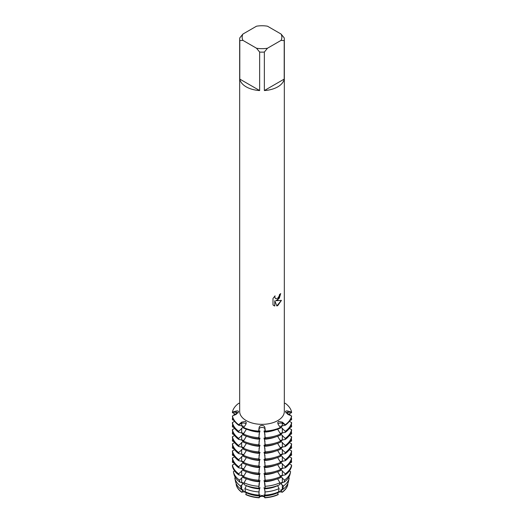 <?xml version="1.0" encoding="UTF-8"?>
<svg xmlns="http://www.w3.org/2000/svg" width="524" height="524" viewBox="0 0 524 524"><rect width="100%" height="100%" fill="white"/><g stroke="black" fill="none" stroke-linecap="round" stroke-linejoin="round"><path stroke-width="0.79" d="M235.905 414.51L232.414 412.624L232.414 412.106L236.154 412.349A2.928 1.69 180 0 1 238.093 412.958A2.928 1.69 0 0 0 236.154 412.349L232.414 412.106A29.776 17.187 180 0 1 238.721 403.31L239.671 403.329M238.721 403.31A29.776 17.187 180 0 0 232.414 412.106L236.075 411.071C237.588 410.698 238.42 410.954 238.558 411.838L236.075 414.438L232.414 415.958L232.414 416.469A29.776 17.187 0 0 0 238.721 425.265L238.721 424.748A29.776 17.187 180 0 1 232.414 415.958A29.776 17.187 180 0 0 238.721 424.748L241.61 422.148L245.429 421.407L246.3 422.717L245.73 424.525L243.437 427.984A29.776 17.187 0 0 0 258.666 431.632L258.666 431.114A29.776 17.187 180 0 1 243.437 427.473A29.776 17.187 180 0 0 258.666 431.114L259.085 427.722C259.373 426.307 260.343 425.521 262 425.37C263.657 425.521 264.627 426.3 264.915 427.722L265.334 431.114L264.915 428.953A2.928 1.69 0 0 0 262 427.446A2.928 1.69 0 0 0 259.085 428.953L258.666 431.114L259.085 428.953A2.928 1.69 180 0 1 262 427.446A2.928 1.69 180 0 1 264.915 428.953L265.334 431.114L265.334 431.632L264.915 431.245L264.915 427.722M265.334 431.632A29.776 17.187 0 0 0 280.563 427.984L278.27 424.525L277.7 422.717L278.572 421.407L282.39 422.148L285.279 424.748L285.279 425.265A29.776 17.187 0 0 0 291.586 416.469L291.586 415.958L287.925 414.438L285.456 411.674M278.434 423.516A2.928 1.69 0 0 0 277.91 423.936A2.928 1.69 180 0 1 282.338 423.392A2.928 1.69 0 0 0 278.434 423.516M245.566 423.516A2.928 1.69 0 0 0 241.662 423.392L238.721 424.748L241.662 423.392A2.928 1.69 180 0 1 246.09 423.936A2.928 1.69 0 0 0 245.566 423.516M246.332 493.176A2.928 1.69 0 0 0 241.708 492.252A25.951 14.986 180 0 1 236.219 484.641A25.951 14.986 180 0 0 236.245 484.772L236.193 484.517A26.01 15.019 180 0 1 236.154 484.327L236.455 484.156M236.245 484.772A25.951 14.986 180 0 0 241.708 492.252L245.324 491.296L241.708 492.252L243.175 490.909L243.175 489.875L241.191 489.436L240.582 486.069L243.175 483.822L243.175 482.787L239.861 482.152L239.494 480.135L243.175 476.729L243.175 475.694L238.721 474.901L238.721 473.866L243.175 469.642L243.175 468.607L238.721 467.808L238.721 466.773L243.175 462.548L243.175 461.513L238.721 460.72L238.721 459.686L243.175 455.461L243.175 454.426L238.721 453.627L238.721 452.592L243.175 448.367L243.175 447.332L238.721 446.54L238.721 445.505L243.175 441.28L243.175 440.245L238.721 439.446L238.721 438.411L243.175 434.186L243.175 433.151L238.721 432.352L238.721 431.324L243.175 427.099L243.175 426.064L238.721 425.265M246.293 492.259L246.404 492.684L246.293 492.259M277.596 492.305L278.185 494.623A25.951 14.986 180 0 1 264.908 497.8A2.928 1.69 0 0 0 262 496.333A2.928 1.69 0 0 0 259.092 497.8A25.951 14.986 180 0 1 245.815 494.623L246.404 492.305M259.085 497.852C261.031 494.649 262.969 494.649 264.915 497.852C262.969 494.649 261.031 494.649 259.085 497.852M277.596 492.684L277.707 492.259L277.596 492.684M274.792 306.009L272.991 304.955L272.991 298.483L275.061 295.844L274.779 297.128L275.552 298.66L277.792 298.235L279.253 295.916L279.469 294.573A22.329 12.89 0 0 0 280.72 293.571L277.792 299.97L275.873 300.704L281.44 300.383M277.792 86.846A22.329 12.89 180 0 1 264.358 90.554L264.358 52.059A22.329 12.89 180 0 1 259.642 52.059L259.642 90.554A22.329 12.89 180 0 1 239.796 79.091L239.796 40.597A22.329 12.89 180 0 1 239.671 39.241A22.329 12.89 180 0 1 239.796 37.879L242.926 34.047L256.511 26.2A19.847 11.463 180 0 1 267.489 26.2L281.074 34.047A19.847 11.463 180 0 1 281.074 40.381L284.204 40.597L284.204 79.091A22.329 12.89 180 0 1 277.792 86.846M281.074 34.047L284.204 37.879A22.329 12.89 180 0 1 284.329 39.241L284.329 411.458A22.329 12.89 180 0 1 277.792 420.576A22.329 12.89 180 0 1 253.452 423.366A22.329 12.89 180 0 1 239.671 411.458L239.671 39.241M281.434 300.383L277.792 305.558L276.849 305.957L274.786 300.769L274.753 305.996L274.786 300.769M280.563 427.473A29.776 17.187 180 0 1 265.334 431.114A29.776 17.187 180 0 0 280.563 427.473M280.681 293.604L279.318 298.221L275.873 300.704M275.552 298.66L274.746 297.108L274.989 295.916M273.823 305.623L274.753 305.99M276.836 305.924L281.388 300.396M285.279 424.748L282.338 423.392L285.279 424.748A29.776 17.187 180 0 0 291.586 415.958A29.776 17.187 180 0 1 285.279 424.748M285.279 425.265L280.825 426.064L280.825 427.093L285.279 431.324L285.279 432.352L280.825 433.151L280.825 434.186L285.279 438.411L285.279 439.446L280.825 440.245L280.825 441.28L285.279 445.505L285.279 446.54L280.825 447.332L280.825 448.367L285.279 452.592L285.279 453.627L280.825 454.426L280.825 455.461L285.279 459.686L285.279 460.72L280.825 461.513L280.825 462.548L285.279 466.773L285.279 467.808L280.825 468.607L280.825 469.642L285.279 473.866L285.279 474.901L280.825 475.694L280.825 476.729L284.506 480.135L284.139 482.152L280.825 482.787L280.825 483.822L283.418 486.069L282.809 489.436L280.825 489.875L280.825 490.909L282.292 492.252A25.951 14.986 180 0 0 287.755 484.772A25.951 14.986 180 0 0 287.781 484.641A25.951 14.986 180 0 1 282.292 492.252L278.676 491.296L282.292 492.252A2.928 1.69 0 0 0 277.668 493.176M285.442 411.838C285.58 410.954 286.405 410.698 287.925 411.071L291.586 412.106A29.776 17.187 180 0 0 285.279 403.31L284.329 403.329M287.846 414.405L287.846 412.349A2.928 1.69 0 0 0 285.908 412.958A2.928 1.69 180 0 1 287.846 412.349L291.586 412.106L287.846 412.349A15.838 12.93 -0 0 1 287.925 411.071M239.796 40.597L242.926 40.381A19.847 11.463 180 0 1 242.926 34.047M242.926 40.381L256.511 48.228L259.642 52.059M264.358 52.059L267.489 48.228A19.847 11.463 180 0 1 256.511 48.228M267.489 48.228L281.074 40.381M284.329 39.241A22.329 12.89 180 0 1 284.204 40.597M259.642 90.554L239.796 79.091M284.204 79.091L264.358 90.554M246.372 429.176L243.437 434.042L243.437 435.077A29.776 17.187 0 0 0 258.666 438.719L259.714 431.108M246.372 436.269L243.437 441.136L243.437 442.171A29.776 17.187 0 0 0 258.666 445.813L259.714 438.202M246.372 443.363L243.437 448.223L243.437 449.258A29.776 17.187 0 0 0 258.666 452.9L259.714 445.295M246.372 450.45L243.437 455.317L243.437 456.352A29.776 17.187 0 0 0 258.666 459.993L259.714 452.382M246.372 457.544L243.437 462.404L243.437 463.439A29.776 17.187 0 0 0 258.666 467.081L259.714 459.476M246.372 464.631L243.437 469.497L243.437 470.532A29.776 17.187 0 0 0 258.666 474.174L259.714 466.563M246.372 471.724L243.437 476.585L243.437 477.619A29.776 17.187 0 0 0 258.666 481.261L259.714 473.657M246.372 478.812L244.053 482.768L244.348 484.739A28.316 16.349 0 0 0 258.83 488.204L259.714 480.744M246.404 485.604L244.918 488.578L245.409 491.866A26.613 15.366 0 0 0 259.02 495.121L258.935 491.925L259.714 487.837M241.662 492.01L241.662 492.01A26.01 15.019 180 0 1 236.193 484.517M264.286 487.837L265.065 491.925L264.98 495.121A26.613 15.366 0 0 0 278.591 491.866L279.082 488.578L277.596 485.604M264.286 480.744L265.17 488.204A28.316 16.349 0 0 0 279.652 484.739L279.947 482.768L277.628 478.812M264.286 473.657L265.334 481.261A29.776 17.187 0 0 0 280.563 477.619L280.563 476.585L277.628 471.724M264.286 466.563L265.334 474.174A29.776 17.187 0 0 0 280.563 470.532L280.563 469.497L277.628 464.631M264.286 459.476L265.334 467.081A29.776 17.187 0 0 0 280.563 463.439L280.563 462.404L277.628 457.544M264.286 452.382L265.334 459.993A29.776 17.187 0 0 0 280.563 456.352L280.563 455.317L277.628 450.45M264.286 445.295L265.334 452.9A29.776 17.187 0 0 0 280.563 449.258L280.563 448.223L277.628 443.363M264.286 438.202L265.334 445.813A29.776 17.187 0 0 0 280.563 442.171L280.563 441.136L277.628 436.269M264.286 431.108L265.334 438.719A29.776 17.187 0 0 0 280.563 435.077L280.563 434.042L277.628 429.176M282.338 492.01L282.338 492.01A26.01 15.019 180 0 0 287.807 484.517A26.01 15.019 180 0 0 287.846 484.327L287.545 484.156M282.809 489.436A26.613 15.366 0 0 0 288.403 481.766L289.183 478.176A27.399 15.818 180 0 0 289.228 477.98L288.56 477.619M284.139 482.152A28.316 16.349 0 0 0 290.093 473.997L290.565 471.842A28.787 16.617 180 0 0 290.604 471.633L289.359 470.958M285.279 474.901A29.776 17.187 0 0 0 291.586 466.105L291.586 465.07L289.359 463.871M285.279 467.808A29.776 17.187 0 0 0 291.586 459.017L291.586 457.983L289.359 456.777M285.279 460.72A29.776 17.187 0 0 0 291.586 451.924L291.586 450.889L289.359 449.69M285.279 453.627A29.776 17.187 0 0 0 291.586 444.837L291.586 443.802L289.359 442.597M285.279 446.54A29.776 17.187 0 0 0 291.586 437.743L291.586 436.708L289.359 435.51M285.279 439.446A29.776 17.187 0 0 0 291.586 430.656L291.586 429.621L289.359 428.416M285.279 432.352A29.776 17.187 0 0 0 291.586 423.562L291.586 422.527L289.359 421.329M285.279 403.31A29.776 17.187 180 0 1 291.586 412.106L291.586 412.624L288.095 414.51M291.003 418.44L291.586 418.676L291.586 419.711L289.824 420.661M291.003 425.527L291.586 425.77L291.586 426.805L289.824 427.754M291.003 432.621L291.586 432.857L291.586 433.892L289.824 434.841M291.003 439.708L291.586 439.95L291.586 440.985L289.824 441.935M291.003 446.802L291.586 447.044L291.586 448.072L289.824 449.022M291.003 453.889L291.586 454.131L291.586 455.166L289.824 456.116M291.003 460.982L291.586 461.225L291.586 462.26L289.824 463.209M290.244 469.622L289.824 470.297M259.085 490.477L259.02 495.121M259.085 483.383L258.83 488.204M259.085 476.296L259.085 480.875L258.666 481.261M259.085 469.203L259.085 473.788L258.666 474.174M259.085 462.116L259.085 466.694L258.666 467.081M259.085 455.022L259.085 459.607L258.666 459.993M259.085 447.935L259.085 452.513L258.666 452.9M259.085 440.841L259.085 445.426L258.666 445.813M259.085 433.748L259.085 438.333L258.666 438.719M259.085 427.722L259.085 431.245L258.666 431.632M245.815 494.623A25.951 14.986 180 0 0 259.092 497.8L259.714 494.925M260.114 494.898L259.203 495.193M260.114 487.811L259.203 488.106M260.114 480.718L259.203 481.012M260.114 473.624L259.203 473.925M260.114 466.537L259.203 466.832M260.114 459.443L259.203 459.745M260.114 452.356L259.203 452.651M260.114 445.262L259.203 445.564M260.114 438.175L259.203 438.47M260.114 431.082L259.203 431.376M264.797 431.376L263.886 431.082M264.797 438.47L263.886 438.175M264.797 445.564L263.886 445.262M264.797 452.651L263.886 452.356M264.797 459.745L263.886 459.443M264.797 466.832L263.886 466.537M264.797 473.925L263.886 473.624M264.797 481.012L263.886 480.718M264.797 488.106L263.886 487.811M264.797 495.193L263.886 494.898M264.286 494.925L264.908 497.8A25.951 14.986 180 0 0 278.185 494.623M265.334 438.719L264.915 438.333L264.915 433.748M265.334 445.813L264.915 445.426L264.915 440.841M265.334 452.9L264.915 452.513L264.915 447.935M265.334 459.993L264.915 459.607L264.915 455.022M265.334 467.081L264.915 466.694L264.915 462.116M265.334 474.174L264.915 473.788L264.915 469.203M265.334 481.261L264.915 480.875L264.915 476.296M265.17 488.204L264.915 483.383M264.98 495.121L264.915 490.477M259.085 497.564L259.085 497.564A26.01 15.019 180 0 1 245.782 494.387M264.915 497.564L264.915 497.571A26.01 15.019 180 0 0 278.218 494.387M234.176 470.297L233.756 469.622M234.176 463.209L232.414 462.26L232.414 461.225L232.997 460.982M234.176 456.116L232.414 455.166L232.414 454.131L232.997 453.889M234.176 449.022L232.414 448.072L232.414 447.044L232.997 446.802M234.176 441.935L232.414 440.985L232.414 439.95L232.997 439.708M234.176 434.841L232.414 433.892L232.414 432.857L232.997 432.621M234.176 427.754L232.414 426.805L232.414 425.77L232.997 425.527M234.176 420.661L232.414 419.711L232.414 418.676L232.997 418.44M234.641 421.329L232.414 422.527L232.414 423.562A29.776 17.187 0 0 0 238.721 432.352M234.641 428.416L232.414 429.621L232.414 430.656A29.776 17.187 0 0 0 238.721 439.446M234.641 435.51L232.414 436.708L232.414 437.743A29.776 17.187 0 0 0 238.721 446.54M234.641 442.597L232.414 443.802L232.414 444.837A29.776 17.187 0 0 0 238.721 453.627M234.641 449.69L232.414 450.889L232.414 451.924A29.776 17.187 0 0 0 238.721 460.72M234.641 456.777L232.414 457.983L232.414 459.017A29.776 17.187 0 0 0 238.721 467.808M234.641 463.871L232.414 465.07L232.414 466.105A29.776 17.187 0 0 0 238.721 474.901M234.641 470.958L233.396 471.633A28.787 16.617 180 0 0 233.435 471.842A28.787 16.617 180 0 0 239.494 480.135M235.44 477.619L234.772 477.98A27.399 15.818 180 0 0 234.817 478.176A27.399 15.818 180 0 0 240.582 486.069M282.659 489.455A24.445 14.115 180 0 1 280.825 490.909M277.596 492.776A24.445 14.115 180 0 1 264.286 495.959M259.714 495.959A24.445 14.115 180 0 1 246.404 492.776M243.175 490.909A24.445 14.115 180 0 1 241.341 489.455M235.558 481.576A26.613 15.366 0 0 0 235.597 481.766A26.613 15.366 0 0 0 241.191 489.436M289.183 478.176A27.399 15.818 180 0 1 283.418 486.069M279.082 488.578A27.399 15.818 180 0 1 265.065 491.925M258.935 491.925A27.399 15.818 180 0 1 244.918 488.578M282.659 482.362A24.445 14.115 180 0 1 280.825 483.822M277.596 485.689A24.445 14.115 180 0 1 264.286 488.872M259.714 488.872A24.445 14.115 180 0 1 246.404 485.689M243.175 483.822A24.445 14.115 180 0 1 241.341 482.362M233.868 473.788A28.316 16.349 0 0 0 233.907 473.997A28.316 16.349 0 0 0 239.861 482.152M290.565 471.842A28.787 16.617 180 0 1 284.506 480.135M279.947 482.768A28.787 16.617 180 0 1 265.223 486.285M258.777 486.285A28.787 16.617 180 0 1 244.053 482.768M282.659 475.275A24.445 14.115 180 0 1 280.825 476.729M275.401 479.532A24.445 14.115 180 0 1 264.286 481.779M259.714 481.779A24.445 14.115 180 0 1 248.599 479.532M243.175 476.729A24.445 14.115 180 0 1 241.341 475.275M289.51 456.574A29.776 17.187 180 0 1 289.824 457.033M291.311 460.118A29.776 17.187 180 0 1 291.586 461.225M291.586 465.07A29.776 17.187 180 0 1 285.279 473.866M280.563 476.585A29.776 17.187 180 0 1 265.334 480.226M232.414 461.225A29.776 17.187 180 0 1 232.689 460.118M234.176 457.033A29.776 17.187 180 0 1 234.49 456.574M258.666 480.226A29.776 17.187 180 0 1 243.437 476.585M238.721 473.866A29.776 17.187 180 0 1 232.414 465.07M282.659 468.181A24.445 14.115 180 0 1 280.825 469.642M275.401 472.445A24.445 14.115 180 0 1 264.286 474.692M259.714 474.692A24.445 14.115 180 0 1 248.599 472.445M243.175 469.642A24.445 14.115 180 0 1 241.341 468.181M289.51 449.481A29.776 17.187 180 0 1 289.824 449.939M291.311 453.031A29.776 17.187 180 0 1 291.586 454.131M291.586 457.983A29.776 17.187 180 0 1 285.279 466.773M280.563 469.497A29.776 17.187 180 0 1 265.334 473.139M232.414 454.131A29.776 17.187 180 0 1 232.689 453.031M234.176 449.939A29.776 17.187 180 0 1 234.49 449.481M258.666 473.139A29.776 17.187 180 0 1 243.437 469.497M238.721 466.773A29.776 17.187 180 0 1 232.414 457.983M282.659 461.094A24.445 14.115 180 0 1 280.825 462.548M275.401 465.351A24.445 14.115 180 0 1 264.286 467.598M259.714 467.598A24.445 14.115 180 0 1 248.599 465.351M243.175 462.548A24.445 14.115 180 0 1 241.341 461.094M289.51 442.394A29.776 17.187 180 0 1 289.824 442.852M291.311 445.937A29.776 17.187 180 0 1 291.586 447.044M291.586 450.889A29.776 17.187 180 0 1 285.279 459.686M280.563 462.404A29.776 17.187 180 0 1 265.334 466.046M232.414 447.044A29.776 17.187 180 0 1 232.689 445.937M234.176 442.852A29.776 17.187 180 0 1 234.49 442.394M258.666 466.046A29.776 17.187 180 0 1 243.437 462.404M238.721 459.686A29.776 17.187 180 0 1 232.414 450.889M282.659 454A24.445 14.115 180 0 1 280.825 455.461M275.401 458.258A24.445 14.115 180 0 1 264.286 460.504M259.714 460.504A24.445 14.115 180 0 1 248.599 458.258M243.175 455.461A24.445 14.115 180 0 1 241.341 454M289.51 435.3A29.776 17.187 180 0 1 289.824 435.758M291.311 438.85A29.776 17.187 180 0 1 291.586 439.95M291.586 443.802A29.776 17.187 180 0 1 285.279 452.592M280.563 455.317A29.776 17.187 180 0 1 265.334 458.959M232.414 439.95A29.776 17.187 180 0 1 232.689 438.85M234.176 435.758A29.776 17.187 180 0 1 234.49 435.3M258.666 458.959A29.776 17.187 180 0 1 243.437 455.317M238.721 452.592A29.776 17.187 180 0 1 232.414 443.802M282.659 446.906A24.445 14.115 180 0 1 280.825 448.367M275.401 451.171A24.445 14.115 180 0 1 264.286 453.417M259.714 453.417A24.445 14.115 180 0 1 248.599 451.171M243.175 448.367A24.445 14.115 180 0 1 241.341 446.906M289.51 428.213A29.776 17.187 180 0 1 289.824 428.671M291.311 431.756A29.776 17.187 180 0 1 291.586 432.857M291.586 436.708A29.776 17.187 180 0 1 285.279 445.505M280.563 448.223A29.776 17.187 180 0 1 265.334 451.865M232.414 432.857A29.776 17.187 180 0 1 232.689 431.756M234.176 428.671A29.776 17.187 180 0 1 234.49 428.213M258.666 451.865A29.776 17.187 180 0 1 243.437 448.223M238.721 445.505A29.776 17.187 180 0 1 232.414 436.708M282.659 439.819A24.445 14.115 180 0 1 280.825 441.28M275.401 444.077A24.445 14.115 180 0 1 264.286 446.324M259.714 446.324A24.445 14.115 180 0 1 248.599 444.077M243.175 441.28A24.445 14.115 180 0 1 241.341 439.819M289.51 421.119A29.776 17.187 180 0 1 289.824 421.578M291.311 424.663A29.776 17.187 180 0 1 291.586 425.77M291.586 429.621A29.776 17.187 180 0 1 285.279 438.411M280.563 441.136A29.776 17.187 180 0 1 265.334 444.778M232.414 425.77A29.776 17.187 180 0 1 232.689 424.663M234.176 421.578A29.776 17.187 180 0 1 234.49 421.119M258.666 444.778A29.776 17.187 180 0 1 243.437 441.136M238.721 438.411A29.776 17.187 180 0 1 232.414 429.621M282.659 432.726A24.445 14.115 180 0 1 280.825 434.186M275.401 436.99A24.445 14.115 180 0 1 264.286 439.236M259.714 439.236A24.445 14.115 180 0 1 248.599 436.99M243.175 434.186A24.445 14.115 180 0 1 241.341 432.726M289.359 413.822A29.776 17.187 180 0 1 290.414 415.473M291.311 417.576A29.776 17.187 180 0 1 291.586 418.676M291.586 422.527A29.776 17.187 180 0 1 285.279 431.324M280.563 434.042A29.776 17.187 180 0 1 265.334 437.684M232.414 418.676A29.776 17.187 180 0 1 232.689 417.576M233.586 415.473A29.776 17.187 180 0 1 234.641 413.822M258.666 437.684A29.776 17.187 180 0 1 243.437 434.042M238.721 431.324A29.776 17.187 180 0 1 232.414 422.527M282.659 425.639A24.445 14.115 180 0 1 280.825 427.093M275.401 429.896A24.445 14.115 180 0 1 264.286 432.143M259.714 432.143A24.445 14.115 180 0 1 248.599 429.896M243.175 427.093A24.445 14.115 180 0 1 241.341 425.639M236.154 414.405L236.154 412.349A15.838 12.93 180 0 0 236.075 411.071M241.662 425.685L241.662 423.392A15.838 9.144 120 0 0 241.61 422.148M282.338 425.685L282.338 423.392A15.838 9.144 60 0 1 282.39 422.148M241.662 484.916L241.662 489.501M241.662 477.823L241.662 482.408M241.662 470.735L241.662 475.32M241.662 463.642L241.662 468.227M241.662 456.555L241.662 461.14M241.662 449.461L241.662 454.046M241.662 442.374L241.662 446.959M241.662 435.28L241.662 439.865M241.662 428.193L241.662 432.772M282.338 428.193L282.338 432.772M282.338 435.28L282.338 439.865M282.338 442.374L282.338 446.959M282.338 449.461L282.338 454.046M282.338 456.555L282.338 461.14M282.338 463.642L282.338 468.227M282.338 470.735L282.338 475.32M282.338 477.823L282.338 482.408M282.338 484.916L282.338 489.501M235.597 481.766L234.817 478.176M233.907 473.997L233.435 471.842"/></g></svg>
